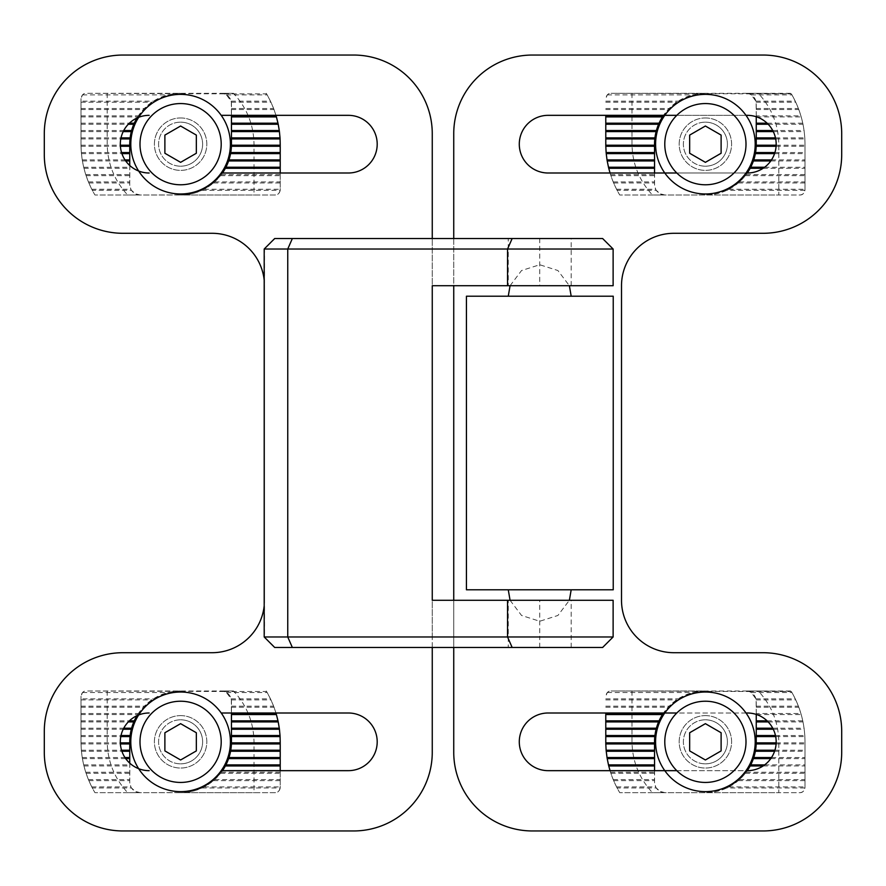 <?xml version="1.0" encoding="UTF-8"?>
<svg xmlns="http://www.w3.org/2000/svg" width="886" height="886" viewBox="0 0 886 886"><rect width="100%" height="100%" fill="white"/><g stroke="black" fill="none" stroke-linecap="round" stroke-linejoin="round"><path stroke-width="0.66" stroke-dasharray="4.43 3.32" d="M705.389 715.611A26.215 26.215 0 0 1 728.093 754.938A26.215 26.215 0 0 1 682.696 754.938A26.215 26.215 0 0 1 705.389 715.611A26.215 26.215 0 0 1 728.093 754.938A26.215 26.215 0 0 1 682.696 754.938A26.215 26.215 0 0 1 705.389 715.611M705.389 719.809A22.017 22.017 0 0 1 724.46 752.834A22.017 22.017 0 0 1 686.329 752.834A22.017 22.017 0 0 1 705.389 719.809M689.662 732.744L689.662 750.907M705.389 723.663L721.115 732.744L721.115 750.907M756.245 714.404L756.245 701.457A10.488 10.488 0 0 0 745.757 690.98L791.043 690.98C800.246 706.585 804.898 723.541 804.997 741.826L804.865 736.587A99.609 99.609 0 0 0 804.798 735.535L804.2 729.244A99.609 99.609 0 0 0 804.067 728.192L802.993 721.902A99.609 99.609 0 0 0 802.771 720.861L801.199 714.57A99.609 99.609 0 0 0 800.889 713.518L798.795 707.227A99.609 99.609 0 0 0 798.408 706.175L795.739 699.885A99.609 99.609 0 0 0 795.251 698.844L791.962 692.553A99.609 99.609 0 0 0 791.353 691.501L758.316 690.98C771.662 705.466 778.484 722.411 778.794 741.826L778.794 792.682L799.759 792.682C802.539 792.771 804.289 791.021 804.997 787.444L804.997 741.826L804.997 787.444A5.238 5.238 0 0 1 804.975 787.964L726.786 787.964A50.856 50.856 0 0 0 728.912 786.912L738.271 780.621A50.856 50.856 0 0 0 739.467 779.58L745.347 773.279A50.856 50.856 0 0 0 746.156 772.238L750.165 765.947A50.856 50.856 0 0 0 750.708 764.895L753.399 758.604A50.856 50.856 0 0 0 753.753 757.552L755.359 751.262A50.856 50.856 0 0 0 755.548 750.22L756.201 743.93A50.856 50.856 0 0 0 756.234 742.878L756.245 713.518L800.889 713.518M705.389 763.843A22.017 22.017 0 0 0 724.46 730.817A22.017 22.017 0 0 0 686.329 730.817A22.017 22.017 0 0 0 705.389 763.843A22.017 22.017 0 0 0 724.46 730.817A22.017 22.017 0 0 0 686.329 730.817A22.017 22.017 0 0 0 705.389 763.843M756.245 713.518L756.123 699.885A10.488 10.488 0 0 0 755.913 698.844L751.284 692.553A10.488 10.488 0 0 0 749.035 691.501L611.03 690.98L758.316 690.98M631.995 690.98L631.995 741.826C632.305 761.24 639.127 778.196 652.473 792.682L778.794 792.682M654.544 770.665L654.544 782.194A10.488 10.488 0 0 0 665.021 792.682L705.389 792.682A50.856 50.856 0 0 0 747.286 770.665M608.737 691.501A5.238 5.238 0 0 0 607.287 692.553L605.78 696.219C606.5 692.63 608.239 690.892 611.03 690.98L705.389 690.98A50.856 50.856 0 0 0 663.503 712.997M726.786 787.964L716.342 791.486L705.389 792.682L799.759 792.682C802.694 792.438 804.433 790.866 804.975 787.964M652.473 792.682L619.746 792.682L665.021 792.682L660.048 791.431L656.271 787.964L617.11 787.964L619.746 792.682C610.543 777.066 605.891 760.122 605.78 741.826L605.78 712.997M698.113 691.501A50.856 50.856 0 0 0 692.841 692.553L678.222 698.844A50.856 50.856 0 0 0 676.638 699.885L669.129 706.175A50.856 50.856 0 0 0 668.122 707.227L663.149 713.518A50.856 50.856 0 0 0 662.462 714.57L659.062 720.861A50.856 50.856 0 0 0 658.608 721.902L656.404 728.192A50.856 50.856 0 0 0 656.116 729.244L654.931 735.535A50.856 50.856 0 0 0 654.809 736.587L654.544 782.194L655.662 786.912A10.488 10.488 0 0 0 656.271 787.964M610.044 770.665L610.543 772.238A99.609 99.609 0 0 0 610.875 773.279L613.212 779.58A99.609 99.609 0 0 0 613.644 780.621L616.567 786.912A99.609 99.609 0 0 0 617.11 787.964M775.682 736.587L804.865 736.587M776.147 742.878L804.997 742.878M776.092 743.93L804.997 743.93M775.471 735.535L804.798 735.535M774.918 750.22L804.997 750.22M773.279 729.244L804.2 729.244M774.574 751.262L804.997 751.262M772.747 728.192L804.067 728.192M771.496 757.552L804.997 757.552M768.184 721.902L802.993 721.902M770.787 758.604L804.997 758.604M767.121 720.861L802.771 720.861M764.629 764.895L804.997 764.895M756.722 714.57L801.199 714.57M763.134 765.947L804.997 765.947M746.156 772.238L804.997 772.238M610.543 772.238L654.544 772.238M605.78 707.227L668.122 707.227M756.245 707.227L798.795 707.227M745.347 773.279L804.997 773.279M610.875 773.279L654.544 773.279M605.78 706.175L669.129 706.175M756.245 706.175L798.408 706.175M739.467 779.58L804.997 779.58M613.212 779.58L654.544 779.58M605.78 699.885L676.638 699.885M756.123 699.885L795.739 699.885M738.271 780.621L804.997 780.621M613.644 780.621L654.544 780.621M605.78 698.844L678.222 698.844M755.913 698.844L795.251 698.844M728.912 786.912L804.997 786.912M616.567 786.912L655.662 786.912M607.287 692.553L692.841 692.553M751.284 692.553L791.962 692.553M749.035 691.501L791.353 691.501M705.389 117.96A26.215 26.215 0 0 1 728.093 157.276A26.215 26.215 0 0 1 682.696 157.276A26.215 26.215 0 0 1 705.389 117.96A26.215 26.215 0 0 1 728.093 157.276A26.215 26.215 0 0 1 682.696 157.276A26.215 26.215 0 0 1 705.389 117.96M705.389 122.157A22.017 22.017 0 0 1 724.46 155.183A22.017 22.017 0 0 1 686.329 155.183A22.017 22.017 0 0 1 705.389 122.157M689.662 135.093L689.662 153.256M705.389 126.011L721.115 135.093L721.115 153.256M756.245 116.753L756.245 103.806A10.488 10.488 0 0 0 745.757 93.318L791.043 93.318C800.246 108.934 804.898 125.878 804.997 144.174L804.865 138.925A99.609 99.609 0 0 0 804.798 137.884L804.2 131.593A99.609 99.609 0 0 0 804.067 130.541L802.993 124.25A99.609 99.609 0 0 0 802.771 123.198L801.199 116.908A99.609 99.609 0 0 0 800.889 115.867L798.795 109.565A99.609 99.609 0 0 0 798.408 108.524L795.739 102.233A99.609 99.609 0 0 0 795.251 101.181L791.962 94.891A99.609 99.609 0 0 0 791.353 93.838L758.316 93.318C771.662 107.804 778.484 124.76 778.794 144.174L778.794 195.02L799.759 195.02C802.539 195.108 804.289 193.369 804.997 189.781L804.997 144.174L804.997 189.781A5.238 5.238 0 0 1 804.975 190.302L726.786 190.302A50.856 50.856 0 0 0 728.912 189.261L738.271 182.97A50.856 50.856 0 0 0 739.467 181.918L745.347 175.627A50.856 50.856 0 0 0 746.156 174.575L750.165 168.285A50.856 50.856 0 0 0 750.708 167.244L753.399 160.953A50.856 50.856 0 0 0 753.753 159.901L755.359 153.61A50.856 50.856 0 0 0 755.548 152.558L756.201 146.268A50.856 50.856 0 0 0 756.234 145.215L756.245 115.867L800.889 115.867M705.389 166.191A22.017 22.017 0 0 0 724.46 133.166A22.017 22.017 0 0 0 686.329 133.166A22.017 22.017 0 0 0 705.389 166.191A22.017 22.017 0 0 0 724.46 133.166A22.017 22.017 0 0 0 686.329 133.166A22.017 22.017 0 0 0 705.389 166.191M756.245 115.867L756.123 102.233A10.488 10.488 0 0 0 755.913 101.181L751.284 94.891A10.488 10.488 0 0 0 749.035 93.838L611.03 93.318L758.316 93.318M631.995 93.318L631.995 144.174C632.305 163.589 639.127 180.534 652.473 195.02L778.794 195.02M654.544 173.003L654.544 184.543A10.488 10.488 0 0 0 665.021 195.02L705.389 195.02A50.856 50.856 0 0 0 747.286 173.003M608.737 93.838A5.238 5.238 0 0 0 607.287 94.891L605.78 98.556C606.5 94.979 608.239 93.229 611.03 93.318L705.389 93.318A50.856 50.856 0 0 0 663.503 115.335M726.786 190.302L716.342 193.835L705.389 195.02L799.759 195.02C802.694 194.776 804.433 193.203 804.975 190.302M652.473 195.02L619.746 195.02L665.021 195.02L660.048 193.768L656.271 190.302L617.11 190.302L619.746 195.02C610.543 179.415 605.891 162.459 605.78 144.174L605.78 115.335M698.113 93.838A50.856 50.856 0 0 0 692.841 94.891L678.222 101.181A50.856 50.856 0 0 0 676.638 102.233L669.129 108.524A50.856 50.856 0 0 0 668.122 109.565L663.149 115.867A50.856 50.856 0 0 0 662.462 116.908L659.062 123.198A50.856 50.856 0 0 0 658.608 124.25L656.404 130.541A50.856 50.856 0 0 0 656.116 131.593L654.931 137.884A50.856 50.856 0 0 0 654.809 138.925L654.544 184.543L655.662 189.261A10.488 10.488 0 0 0 656.271 190.302M610.044 173.003L610.543 174.575A99.609 99.609 0 0 0 610.875 175.627L613.212 181.918A99.609 99.609 0 0 0 613.644 182.97L616.567 189.261A99.609 99.609 0 0 0 617.11 190.302M775.682 138.925L804.865 138.925M776.147 145.215L804.997 145.215M776.092 146.268L804.997 146.268M775.471 137.884L804.798 137.884M774.918 152.558L804.997 152.558M773.279 131.593L804.2 131.593M774.574 153.61L804.997 153.61M772.747 130.541L804.067 130.541M771.496 159.901L804.997 159.901M768.184 124.25L802.993 124.25M770.787 160.953L804.997 160.953M767.121 123.198L802.771 123.198M764.629 167.244L804.997 167.244M756.722 116.908L801.199 116.908M763.134 168.285L804.997 168.285M746.156 174.575L804.997 174.575M610.543 174.575L654.544 174.575M605.78 109.565L668.122 109.565M756.245 109.565L798.795 109.565M745.347 175.627L804.997 175.627M610.875 175.627L654.544 175.627M605.78 108.524L669.129 108.524M756.245 108.524L798.408 108.524M739.467 181.918L804.997 181.918M613.212 181.918L654.544 181.918M605.78 102.233L676.638 102.233M756.123 102.233L795.739 102.233M738.271 182.97L804.997 182.97M613.644 182.97L654.544 182.97M605.78 101.181L678.222 101.181M755.913 101.181L795.251 101.181M728.912 189.261L804.997 189.261M616.567 189.261L655.662 189.261M607.287 94.891L692.841 94.891M751.284 94.891L791.962 94.891M749.035 93.838L791.353 93.838M180.611 715.611A26.215 26.215 0 0 1 203.304 754.938A26.215 26.215 0 0 1 157.907 754.938A26.215 26.215 0 0 1 180.611 715.611A26.215 26.215 0 0 1 203.304 754.938A26.215 26.215 0 0 1 157.907 754.938A26.215 26.215 0 0 1 180.611 715.611M180.611 719.809A22.017 22.017 0 0 1 199.671 752.834A22.017 22.017 0 0 1 161.54 752.834A22.017 22.017 0 0 1 180.611 719.809M164.885 732.744L164.885 750.907M180.611 723.663L196.338 732.744L196.338 750.907M275.956 712.997L274.018 707.227A99.609 99.609 0 0 0 273.619 706.175L270.961 699.885A99.609 99.609 0 0 0 270.463 698.844L267.173 692.553A99.609 99.609 0 0 0 266.564 691.501L266.254 690.98C275.457 706.585 280.109 723.541 280.22 741.826L280.22 787.444C279.5 791.021 277.761 792.771 274.97 792.682L254.005 792.682L254.005 741.826C253.695 722.411 246.873 705.466 233.527 690.98L220.979 690.98A10.488 10.488 0 0 1 231.456 701.457L231.456 712.997M180.611 763.843A22.017 22.017 0 0 0 199.671 730.817A22.017 22.017 0 0 0 161.54 730.817A22.017 22.017 0 0 0 180.611 763.843A22.017 22.017 0 0 0 199.671 730.817A22.017 22.017 0 0 0 161.54 730.817A22.017 22.017 0 0 0 180.611 763.843M129.755 763.167L129.755 782.194A10.488 10.488 0 0 0 140.243 792.682L183.756 792.582L193.093 791.12L201.997 787.964A50.856 50.856 0 0 0 204.134 786.912L213.482 780.621A50.856 50.856 0 0 0 214.689 779.58L220.57 773.279A50.856 50.856 0 0 0 221.367 772.238L225.376 765.947A50.856 50.856 0 0 0 225.93 764.895L228.61 758.604A50.856 50.856 0 0 0 228.965 757.552L230.581 751.262A50.856 50.856 0 0 0 230.77 750.22L231.423 743.93A50.856 50.856 0 0 0 231.445 742.878L231.346 699.885A10.488 10.488 0 0 0 231.124 698.844L226.495 692.553A10.488 10.488 0 0 0 224.247 691.501L86.241 690.98L233.527 690.98M107.206 690.98L107.206 741.826C107.516 761.24 114.338 778.196 127.684 792.682L254.005 792.682M201.997 787.964L280.186 787.964C279.655 790.866 277.916 792.438 274.97 792.682L180.611 792.682A50.856 50.856 0 0 0 222.497 770.665M83.96 691.501A5.238 5.238 0 0 0 82.498 692.553L81.003 696.219C81.711 692.63 83.461 690.892 86.241 690.98L180.611 690.98A50.856 50.856 0 0 0 136.987 715.689M127.684 792.682L94.957 792.682L140.243 792.682L135.27 791.431L131.482 787.964L92.321 787.964L94.957 792.682C85.754 777.066 81.102 760.122 81.003 741.826L81.003 742.878A99.609 99.609 0 0 0 81.025 743.93L81.357 750.22A99.609 99.609 0 0 0 81.446 751.262L82.243 757.552A99.609 99.609 0 0 0 82.42 758.604L83.705 764.895A99.609 99.609 0 0 0 83.96 765.947L85.754 772.238A99.609 99.609 0 0 0 86.097 773.279L88.423 779.58A99.609 99.609 0 0 0 88.866 780.621L91.79 786.912A99.609 99.609 0 0 0 92.321 787.964M173.324 691.501A50.856 50.856 0 0 0 168.063 692.553L153.444 698.844A50.856 50.856 0 0 0 151.849 699.885L144.34 706.175A50.856 50.856 0 0 0 143.344 707.227L138.36 713.518A50.856 50.856 0 0 0 137.684 714.57L134.284 720.861A50.856 50.856 0 0 0 133.819 721.902L131.615 728.192A50.856 50.856 0 0 0 131.338 729.244L130.142 735.535A50.856 50.856 0 0 0 130.02 736.587L129.755 782.194L130.873 786.912A10.488 10.488 0 0 0 131.482 787.964M81.003 698.844L81.003 741.826L81.003 696.219L81.003 698.844L153.444 698.844M81.003 742.878L120.341 742.878M81.003 736.587L120.795 736.587M81.025 743.93L120.396 743.93M81.003 735.535L121.017 735.535M81.357 750.22L121.57 750.22M81.003 729.244L123.209 729.244M81.446 751.262L121.903 751.262M81.003 728.192L123.741 728.192M82.243 757.552L124.981 757.552M81.003 721.902L128.304 721.902M82.42 758.604L125.701 758.604M81.003 720.861L129.367 720.861M83.705 764.895L129.755 764.895M81.003 714.57L137.684 714.57M83.96 765.947L129.755 765.947M81.003 713.518L138.36 713.518M280.22 770.665L280.22 787.444A5.238 5.238 0 0 1 280.186 787.964M221.367 772.238L280.22 772.238M85.754 772.238L129.755 772.238M81.003 707.227L143.344 707.227M231.456 707.227L274.018 707.227M220.57 773.279L280.22 773.279M86.097 773.279L129.755 773.279M81.003 706.175L144.34 706.175M231.456 706.175L273.619 706.175M214.689 779.58L280.22 779.58M88.423 779.58L129.755 779.58M81.003 699.885L151.849 699.885M231.346 699.885L270.961 699.885M213.482 780.621L280.22 780.621M88.866 780.621L129.755 780.621M231.124 698.844L270.463 698.844M204.134 786.912L280.22 786.912M91.79 786.912L130.873 786.912M82.498 692.553L168.063 692.553M226.495 692.553L267.173 692.553M224.247 691.501L266.564 691.501M180.611 117.96A26.215 26.215 0 0 1 203.304 157.276A26.215 26.215 0 0 1 157.907 157.276A26.215 26.215 0 0 1 180.611 117.96A26.215 26.215 0 0 1 203.304 157.276A26.215 26.215 0 0 1 157.907 157.276A26.215 26.215 0 0 1 180.611 117.96M180.611 122.157A22.017 22.017 0 0 1 199.671 155.183A22.017 22.017 0 0 1 161.54 155.183A22.017 22.017 0 0 1 180.611 122.157M164.885 135.093L164.885 153.256M180.611 126.011L196.338 135.093L196.338 153.256M275.956 115.335L274.018 109.565A99.609 99.609 0 0 0 273.619 108.524L270.961 102.233A99.609 99.609 0 0 0 270.463 101.181L267.173 94.891A99.609 99.609 0 0 0 266.564 93.838L266.254 93.318C275.457 108.934 280.109 125.878 280.22 144.174L280.22 189.781C279.5 193.369 277.761 195.108 274.97 195.02L254.005 195.02L254.005 144.174C253.695 124.76 246.873 107.804 233.527 93.318L220.979 93.318A10.488 10.488 0 0 1 231.456 103.806L231.456 115.335M180.611 166.191A22.017 22.017 0 0 0 199.671 133.166A22.017 22.017 0 0 0 161.54 133.166A22.017 22.017 0 0 0 180.611 166.191A22.017 22.017 0 0 0 199.671 133.166A22.017 22.017 0 0 0 161.54 133.166A22.017 22.017 0 0 0 180.611 166.191M129.755 165.505L129.755 184.543A10.488 10.488 0 0 0 140.243 195.02L183.756 194.931L193.093 193.469L201.997 190.302A50.856 50.856 0 0 0 204.134 189.261L213.482 182.97A50.856 50.856 0 0 0 214.689 181.918L220.57 175.627A50.856 50.856 0 0 0 221.367 174.575L225.376 168.285A50.856 50.856 0 0 0 225.93 167.244L228.61 160.953A50.856 50.856 0 0 0 228.965 159.901L230.581 153.61A50.856 50.856 0 0 0 230.77 152.558L231.423 146.268A50.856 50.856 0 0 0 231.445 145.215L231.346 102.233A10.488 10.488 0 0 0 231.124 101.181L226.495 94.891A10.488 10.488 0 0 0 224.247 93.838L86.241 93.318L233.527 93.318M107.206 93.318L107.206 144.174C107.516 163.589 114.338 180.534 127.684 195.02L254.005 195.02M201.997 190.302L280.186 190.302C279.655 193.203 277.916 194.776 274.97 195.02L180.611 195.02A50.856 50.856 0 0 0 222.497 173.003M83.96 93.838A5.238 5.238 0 0 0 82.498 94.891L81.003 98.556C81.711 94.979 83.461 93.229 86.241 93.318L180.611 93.318A50.856 50.856 0 0 0 136.987 118.026M127.684 195.02L94.957 195.02L140.243 195.02L135.27 193.768L131.482 190.302L92.321 190.302L94.957 195.02C85.754 179.415 81.102 162.459 81.003 144.174L81.003 145.215A99.609 99.609 0 0 0 81.025 146.268L81.357 152.558A99.609 99.609 0 0 0 81.446 153.61L82.243 159.901A99.609 99.609 0 0 0 82.42 160.953L83.705 167.244A99.609 99.609 0 0 0 83.96 168.285L85.754 174.575A99.609 99.609 0 0 0 86.097 175.627L88.423 181.918A99.609 99.609 0 0 0 88.866 182.97L91.79 189.261A99.609 99.609 0 0 0 92.321 190.302M173.324 93.838A50.856 50.856 0 0 0 168.063 94.891L153.444 101.181A50.856 50.856 0 0 0 151.849 102.233L144.34 108.524A50.856 50.856 0 0 0 143.344 109.565L138.36 115.867A50.856 50.856 0 0 0 137.684 116.908L134.284 123.198A50.856 50.856 0 0 0 133.819 124.25L131.615 130.541A50.856 50.856 0 0 0 131.338 131.593L130.142 137.884A50.856 50.856 0 0 0 130.02 138.925L129.755 184.543L130.873 189.261A10.488 10.488 0 0 0 131.482 190.302M81.003 101.181L81.003 144.174L81.003 98.556L81.003 101.181L153.444 101.181M81.003 145.215L120.341 145.215M81.003 138.925L120.795 138.925M81.025 146.268L120.396 146.268M81.003 137.884L121.017 137.884M81.357 152.558L121.57 152.558M81.003 131.593L123.209 131.593M81.446 153.61L121.903 153.61M81.003 130.541L123.741 130.541M82.243 159.901L124.981 159.901M81.003 124.25L128.304 124.25M82.42 160.953L125.701 160.953M81.003 123.198L129.367 123.198M83.705 167.244L129.755 167.244M81.003 116.908L137.684 116.908M83.96 168.285L129.755 168.285M81.003 115.867L138.36 115.867M280.22 173.003L280.22 189.781A5.238 5.238 0 0 1 280.186 190.302M221.367 174.575L280.22 174.575M85.754 174.575L129.755 174.575M81.003 109.565L143.344 109.565M231.456 109.565L274.018 109.565M220.57 175.627L280.22 175.627M86.097 175.627L129.755 175.627M81.003 108.524L144.34 108.524M231.456 108.524L273.619 108.524M214.689 181.918L280.22 181.918M88.423 181.918L129.755 181.918M81.003 102.233L151.849 102.233M231.346 102.233L270.961 102.233M213.482 182.97L280.22 182.97M88.866 182.97L129.755 182.97M231.124 101.181L270.463 101.181M204.134 189.261L280.22 189.261M91.79 189.261L130.873 189.261M82.498 94.891L168.063 94.891M226.495 94.891L267.173 94.891M224.247 93.838L266.564 93.838M221.212 712.997L348.375 712.997A28.839 28.839 0 0 1 377.203 741.826A28.839 28.839 0 0 1 348.375 770.665L221.212 770.665M432.257 647.467L432.257 636.979L539.729 636.979L539.729 647.467L275.07 647.467L264.493 636.979L264.493 600.276A52.429 52.429 0 0 1 264.194 605.814M221.212 115.335L348.375 115.335A28.839 28.839 0 0 1 377.203 144.174A28.839 28.839 0 0 1 348.375 173.003L221.212 173.003M264.194 280.186A52.429 52.429 0 0 1 264.493 285.724L264.493 249.021L275.07 238.533L432.257 238.533L432.257 249.021L613.123 249.021M353.614 55.043L122.944 55.043A78.644 78.644 0 0 0 44.3 133.686L44.3 154.651A78.644 78.644 0 0 0 122.944 233.295L212.064 233.295A52.429 52.429 0 0 1 264.493 285.724L264.493 600.276A52.429 52.429 0 0 1 212.064 652.705L122.944 652.705A78.644 78.644 0 0 0 44.3 731.349L44.3 752.314A78.644 78.644 0 0 0 122.944 830.957L353.614 830.957A78.644 78.644 0 0 0 432.257 752.314L432.257 133.686A78.644 78.644 0 0 0 353.614 55.043M432.257 636.979L432.257 600.276L613.123 600.276M613.123 285.724L539.729 285.724L539.729 238.533L602.635 238.533M432.257 249.021L432.257 285.724L539.729 285.724M613.123 636.979L539.729 636.979L539.729 600.276M539.729 647.467L602.635 647.467M149.147 173.003A28.839 28.839 0 0 1 120.319 144.174A28.839 28.839 0 0 1 149.147 115.335M508.265 647.467L571.182 647.467L508.265 647.467L508.265 600.276L571.182 600.276L508.265 600.276M149.147 770.665A28.839 28.839 0 0 1 120.319 741.826A28.839 28.839 0 0 1 149.147 712.997M264.493 285.724L264.493 600.276M432.257 238.533L539.729 238.533M508.265 238.533L571.182 238.533L508.265 238.533L508.265 285.724L571.182 285.724L508.265 285.724M763.056 233.295A78.644 78.644 0 0 0 841.7 154.651L841.7 133.686A78.644 78.644 0 0 0 763.056 55.043L532.386 55.043A78.644 78.644 0 0 0 453.743 133.686L453.743 752.314A78.644 78.644 0 0 0 532.386 830.957L763.056 830.957A78.644 78.644 0 0 0 841.7 752.314L841.7 731.349A78.644 78.644 0 0 0 763.056 652.705L673.936 652.705A52.429 52.429 0 0 1 621.507 600.276L621.507 285.724A52.429 52.429 0 0 1 673.936 233.295L763.056 233.295M539.729 589.788L508.265 589.788L539.729 589.788M539.729 296.212L508.265 296.212L539.729 296.212M746.001 712.997L676.793 712.997M548.113 712.997L747.33 712.997A28.839 28.839 0 0 1 776.169 741.826A28.839 28.839 0 0 1 747.33 770.665L548.113 770.665A28.839 28.839 0 0 1 519.285 741.826A28.839 28.839 0 0 1 548.113 712.997M747.33 173.003L548.113 173.003A28.839 28.839 0 0 1 519.285 144.174A28.839 28.839 0 0 1 548.113 115.335L747.33 115.335A28.839 28.839 0 0 1 776.169 144.174A28.839 28.839 0 0 1 747.33 173.003M466.435 296.212L613.234 296.212L613.234 589.788L466.435 589.788L466.435 296.212M676.793 173.003L746.001 173.003M746.001 115.335L676.793 115.335M676.793 770.665L746.001 770.665M453.743 238.533L453.743 285.724M453.743 600.276L453.743 647.467M571.182 285.724L571.182 238.533M571.182 647.467L571.182 600.276M510.07 600.276L521.555 615.471L539.729 621.252L557.903 615.471L569.388 600.276M510.07 285.724L521.555 270.529L539.729 264.748L557.903 270.529L569.388 285.724"/><path stroke-width="1.33" d="M721.115 750.907L705.389 759.989L689.662 750.907L705.389 759.989L721.115 750.907L721.115 732.744L705.389 723.663L689.662 732.744L705.389 723.663M705.389 692.021A49.804 49.804 0 0 1 748.526 766.733A49.804 49.804 0 0 1 662.263 766.733A49.804 49.804 0 0 1 705.389 692.021M705.389 701.225A40.612 40.612 0 0 1 740.563 762.137A40.612 40.612 0 0 1 670.226 762.137A40.612 40.612 0 0 1 705.389 701.225M689.662 732.744L689.662 750.907M747.286 770.665A50.856 50.856 0 0 0 756.245 741.826L756.245 714.404M663.503 712.997A50.856 50.856 0 0 0 654.544 741.826L654.544 770.665M605.78 712.997L605.791 742.878A99.609 99.609 0 0 0 605.803 743.93L606.135 750.22A99.609 99.609 0 0 0 606.234 751.262L607.032 757.552A99.609 99.609 0 0 0 607.209 758.604L608.494 764.895A99.609 99.609 0 0 0 608.748 765.947L610.044 770.665M605.791 742.878L654.544 742.878M605.78 736.587L654.809 736.587M756.245 736.587L775.682 736.587M756.234 742.878L776.147 742.878M756.201 743.93L776.092 743.93M605.803 743.93L654.544 743.93M605.78 735.535L654.931 735.535M756.245 735.535L775.471 735.535M755.548 750.22L774.918 750.22M606.135 750.22L654.544 750.22M605.78 729.244L656.116 729.244M756.245 729.244L773.279 729.244M755.359 751.262L774.574 751.262M606.234 751.262L654.544 751.262M605.78 728.192L656.404 728.192M756.245 728.192L772.747 728.192M753.753 757.552L771.496 757.552M607.032 757.552L654.544 757.552M605.78 721.902L658.608 721.902M756.245 721.902L768.184 721.902M753.399 758.604L770.787 758.604M607.209 758.604L654.544 758.604M605.78 720.861L659.062 720.861M756.245 720.861L767.121 720.861M750.708 764.895L764.629 764.895M608.494 764.895L654.544 764.895M605.78 714.57L662.462 714.57M750.165 765.947L763.134 765.947M608.748 765.947L654.544 765.947M605.78 713.518L663.149 713.518M721.115 153.256L705.389 162.337L689.662 153.256L705.389 162.337L721.115 153.256L721.115 135.093L705.389 126.011L689.662 135.093L705.389 126.011M705.389 94.37A49.804 49.804 0 0 1 748.526 169.071A49.804 49.804 0 0 1 662.263 169.071A49.804 49.804 0 0 1 705.389 94.37M705.389 103.562A40.612 40.612 0 0 1 740.563 164.475A40.612 40.612 0 0 1 670.226 164.475A40.612 40.612 0 0 1 705.389 103.562M689.662 135.093L689.662 153.256M747.286 173.003A50.856 50.856 0 0 0 756.245 144.174L756.245 116.753M663.503 115.335A50.856 50.856 0 0 0 654.544 144.174L654.544 173.003M605.78 115.335L605.791 145.215A99.609 99.609 0 0 0 605.803 146.268L606.135 152.558A99.609 99.609 0 0 0 606.234 153.61L607.032 159.901A99.609 99.609 0 0 0 607.209 160.953L608.494 167.244A99.609 99.609 0 0 0 608.748 168.285L610.044 173.003M605.791 145.215L654.544 145.215M605.78 138.925L654.809 138.925M756.245 138.925L775.682 138.925M756.234 145.215L776.147 145.215M756.201 146.268L776.092 146.268M605.803 146.268L654.544 146.268M605.78 137.884L654.931 137.884M756.245 137.884L775.471 137.884M755.548 152.558L774.918 152.558M606.135 152.558L654.544 152.558M605.78 131.593L656.116 131.593M756.245 131.593L773.279 131.593M755.359 153.61L774.574 153.61M606.234 153.61L654.544 153.61M605.78 130.541L656.404 130.541M756.245 130.541L772.747 130.541M753.753 159.901L771.496 159.901M607.032 159.901L654.544 159.901M605.78 124.25L658.608 124.25M756.245 124.25L768.184 124.25M753.399 160.953L770.787 160.953M607.209 160.953L654.544 160.953M605.78 123.198L659.062 123.198M756.245 123.198L767.121 123.198M750.708 167.244L764.629 167.244M608.494 167.244L654.544 167.244M605.78 116.908L662.462 116.908M750.165 168.285L763.134 168.285M608.748 168.285L654.544 168.285M605.78 115.867L663.149 115.867M196.338 750.907L180.611 759.989L164.885 750.907L180.611 759.989L196.338 750.907L196.338 732.744L180.611 723.663L164.885 732.744L180.611 723.663M180.611 692.021A49.804 49.804 0 0 1 223.737 766.733A49.804 49.804 0 0 1 137.474 766.733A49.804 49.804 0 0 1 180.611 692.021M180.611 701.225A40.612 40.612 0 0 1 215.774 762.137A40.612 40.612 0 0 1 145.437 762.137A40.612 40.612 0 0 1 180.611 701.225M164.885 732.744L164.885 750.907M222.497 770.665A50.856 50.856 0 0 0 231.456 741.826L231.456 712.997M136.987 715.689A50.856 50.856 0 0 0 129.755 741.826L129.755 763.167M120.341 742.878L129.755 742.878M120.795 736.587L130.02 736.587M231.445 742.878L280.22 742.878L280.076 736.587A99.609 99.609 0 0 0 280.02 735.535L279.422 729.244A99.609 99.609 0 0 0 279.278 728.192L278.204 721.902A99.609 99.609 0 0 0 277.982 720.861L276.41 714.57A99.609 99.609 0 0 0 276.111 713.518L275.956 712.997M231.456 736.587L280.076 736.587M280.22 742.878L280.22 770.665M231.423 743.93L280.22 743.93M120.396 743.93L129.755 743.93M121.017 735.535L130.142 735.535M231.456 735.535L280.02 735.535M230.77 750.22L280.22 750.22M121.57 750.22L129.755 750.22M123.209 729.244L131.338 729.244M231.456 729.244L279.422 729.244M230.581 751.262L280.22 751.262M121.903 751.262L129.755 751.262M123.741 728.192L131.615 728.192M231.456 728.192L279.278 728.192M228.965 757.552L280.22 757.552M124.981 757.552L129.755 757.552M128.304 721.902L133.819 721.902M231.456 721.902L278.204 721.902M228.61 758.604L280.22 758.604M125.701 758.604L129.755 758.604M129.367 720.861L134.284 720.861M231.456 720.861L277.982 720.861M225.93 764.895L280.22 764.895M231.456 714.57L276.41 714.57M225.376 765.947L280.22 765.947M231.456 713.518L276.111 713.518M196.338 153.256L180.611 162.337L164.885 153.256L180.611 162.337L196.338 153.256L196.338 135.093L180.611 126.011L164.885 135.093L180.611 126.011M180.611 94.37A49.804 49.804 0 0 1 223.737 169.071A49.804 49.804 0 0 1 137.474 169.071A49.804 49.804 0 0 1 180.611 94.37M180.611 103.562A40.612 40.612 0 0 1 215.774 164.475A40.612 40.612 0 0 1 145.437 164.475A40.612 40.612 0 0 1 180.611 103.562M164.885 135.093L164.885 153.256M222.497 173.003A50.856 50.856 0 0 0 231.456 144.174L231.456 115.335M136.987 118.026A50.856 50.856 0 0 0 129.755 144.174L129.755 165.505M120.341 145.215L129.755 145.215M120.795 138.925L130.02 138.925M231.445 145.215L280.22 145.215L280.076 138.925A99.609 99.609 0 0 0 280.02 137.884L279.422 131.593A99.609 99.609 0 0 0 279.278 130.541L278.204 124.25A99.609 99.609 0 0 0 277.982 123.198L276.41 116.908A99.609 99.609 0 0 0 276.111 115.867L275.956 115.335M231.456 138.925L280.076 138.925M280.22 145.215L280.22 173.003M231.423 146.268L280.22 146.268M120.396 146.268L129.755 146.268M121.017 137.884L130.142 137.884M231.456 137.884L280.02 137.884M230.77 152.558L280.22 152.558M121.57 152.558L129.755 152.558M123.209 131.593L131.338 131.593M231.456 131.593L279.422 131.593M230.581 153.61L280.22 153.61M121.903 153.61L129.755 153.61M123.741 130.541L131.615 130.541M231.456 130.541L279.278 130.541M228.965 159.901L280.22 159.901M124.981 159.901L129.755 159.901M128.304 124.25L133.819 124.25M231.456 124.25L278.204 124.25M228.61 160.953L280.22 160.953M125.701 160.953L129.755 160.953M129.367 123.198L134.284 123.198M231.456 123.198L277.982 123.198M225.93 167.244L280.22 167.244M231.456 116.908L276.41 116.908M225.376 168.285L280.22 168.285M231.456 115.867L276.111 115.867M221.212 770.665L348.375 770.665A28.839 28.839 0 0 0 377.203 741.826A28.839 28.839 0 0 0 348.375 712.997L221.212 712.997M149.147 770.665A28.839 28.839 0 0 1 120.319 741.826A28.839 28.839 0 0 1 149.147 712.997M432.257 647.467L432.257 752.314A78.644 78.644 0 0 1 353.614 830.957L122.944 830.957A78.644 78.644 0 0 1 44.3 752.314L44.3 731.349A78.644 78.644 0 0 1 122.944 652.705L212.064 652.705A52.429 52.429 0 0 0 264.194 605.814M221.212 173.003L348.375 173.003A28.839 28.839 0 0 0 377.203 144.174A28.839 28.839 0 0 0 348.375 115.335L221.212 115.335M149.147 173.003A28.839 28.839 0 0 1 120.319 144.174A28.839 28.839 0 0 1 149.147 115.335M432.257 238.533L432.257 133.686A78.644 78.644 0 0 0 353.614 55.043L122.944 55.043A78.644 78.644 0 0 0 44.3 133.686L44.3 154.651A78.644 78.644 0 0 0 122.944 233.295L212.064 233.295A52.429 52.429 0 0 1 264.194 280.186M292.347 238.533L274.682 238.533L264.194 249.021L507.556 249.021L507.556 285.724L613.123 285.724L613.123 249.021L507.556 249.021L512.152 238.533L292.347 238.533L287.751 249.021L287.751 636.979L292.347 647.467L274.682 647.467L264.194 636.979L613.123 636.979L613.123 600.276L507.556 600.276L507.556 636.979L512.152 647.467L292.347 647.467M507.556 285.724L432.257 285.724L432.257 600.276L507.556 600.276M613.123 636.979L602.635 647.467L512.152 647.467M613.123 249.021L602.635 238.533L512.152 238.533M453.743 238.533L453.743 133.686A78.644 78.644 0 0 1 532.386 55.043L763.056 55.043A78.644 78.644 0 0 1 841.7 133.686L841.7 154.651A78.644 78.644 0 0 1 763.056 233.295L673.936 233.295A52.429 52.429 0 0 0 621.507 285.724L621.507 600.276A52.429 52.429 0 0 0 673.936 652.705L763.056 652.705A78.644 78.644 0 0 1 841.7 731.349L841.7 752.314A78.644 78.644 0 0 1 763.056 830.957L532.386 830.957A78.644 78.644 0 0 1 453.743 752.314L453.743 647.467M746.001 770.665L747.33 770.665A28.839 28.839 0 0 0 776.169 741.826A28.839 28.839 0 0 0 747.33 712.997L746.001 712.997M676.793 712.997L548.113 712.997A28.839 28.839 0 0 0 519.285 741.826A28.839 28.839 0 0 0 548.113 770.665L676.793 770.665M613.234 296.212L466.435 296.212L466.435 589.788L613.234 589.788L613.234 296.212M676.793 115.335L548.113 115.335A28.839 28.839 0 0 0 519.285 144.174A28.839 28.839 0 0 0 548.113 173.003L676.793 173.003M746.001 173.003L747.33 173.003A28.839 28.839 0 0 0 776.169 144.174A28.839 28.839 0 0 0 747.33 115.335L746.001 115.335M453.743 285.724L453.743 600.276M264.194 636.979L264.194 249.021M508.265 589.788L510.07 600.276M569.388 600.276L571.182 589.788M508.265 296.212L510.07 285.724M569.388 285.724L571.182 296.212"/></g></svg>
